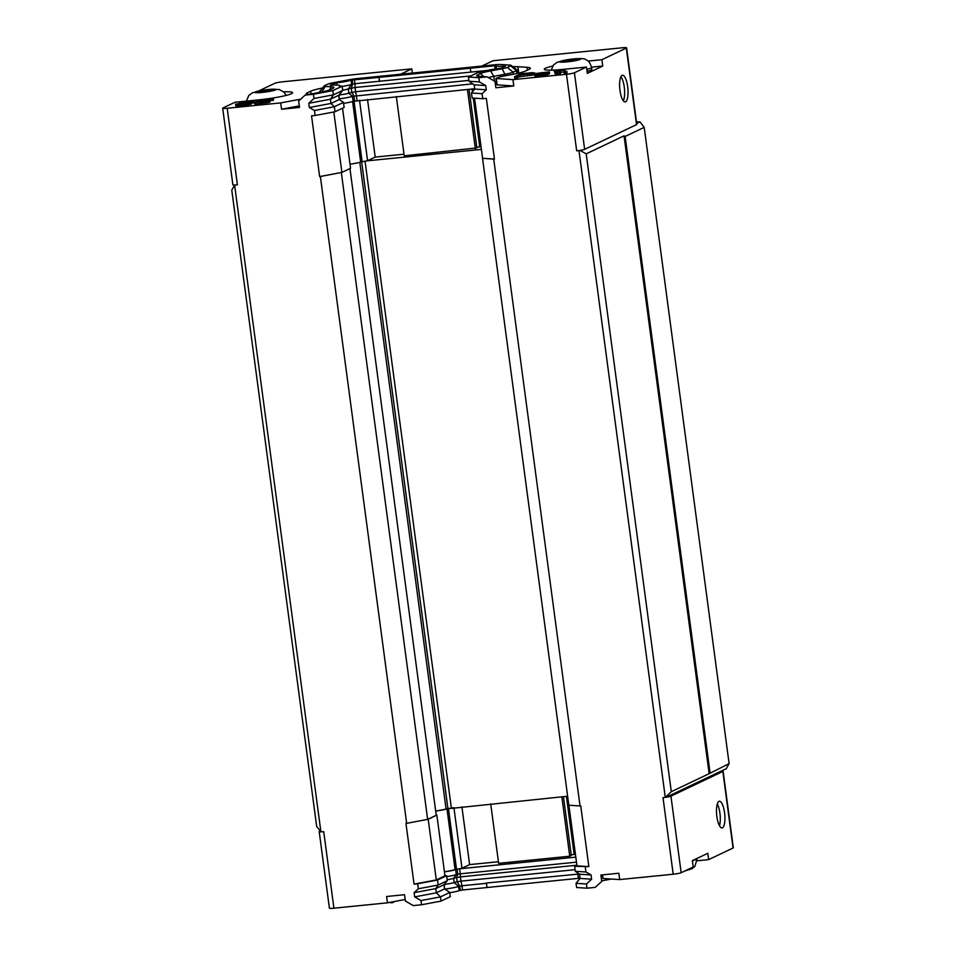 <?xml version="1.0" encoding="UTF-8"?>
<svg xmlns="http://www.w3.org/2000/svg" width="956" height="956" viewBox="0 0 956 956"><rect width="100%" height="100%" fill="white"/><g stroke="black" fill="none" stroke-linecap="round" stroke-linejoin="round"><path stroke-width="1.43" d="M444.277 884.372A6.967 0.717 172.4 0 1 444.492 884.348A9.106 0.932 -7.6 0 0 454.196 882.543L453.634 878.325L456.287 874.632L455.618 869.625A12.583 1.291 172.4 0 1 444.421 871.836M586.434 883.977L576.05 883.308L576.611 887.527L586.996 888.196L586.434 883.977L591.621 879.173L580.065 878.433L576.05 883.308M579.216 874.011L486.461 883.009L486.974 887.538L486.413 883.308L461.963 885.758L462.537 889.988L459.155 890.681A13.384 1.374 172.4 0 1 449.774 892.677M486.974 887.538L462.537 889.988M580.029 878.217L578.404 878.373L577.842 874.154M578.404 878.349L487.058 887.503M575.106 869.685L460.959 881.121L461.963 885.758L458.593 886.463L454.196 882.543A6.967 0.717 -7.6 0 1 457.171 881.826L459.74 886.176L460.302 890.406M444.827 889.044A13.384 1.374 -7.6 0 0 458.593 886.463L459.155 890.681M444.922 875.577L446.631 875.696L447.3 880.703L444.038 884.67L444.6 888.889L449.738 892.462L450.312 896.692L441.003 901.114L421.548 904.77L420.975 900.552L414.665 896.895L414.103 892.677L418.322 888.781L417.653 883.762L414.056 884.121L405.953 823.403L406.67 823.331L320.368 176.501L319.651 176.585L311.548 115.855L315.133 115.497L314.464 110.478L309.338 107.514L308.776 103.296L313.962 98.492L313.401 94.274L332.855 90.617L342.164 86.183L339.165 85.861A13.384 1.374 -7.6 0 0 339.452 85.502A13.384 1.374 -7.6 0 0 331.553 85.299L330.083 85.156L336.739 82.825A13.384 1.374 -7.6 0 0 351.007 80.173L496.176 65.629A13.384 1.374 -7.6 0 0 496.045 65.868A13.384 1.374 -7.6 0 0 503.943 66.084L505.533 66.119L501.757 67.96L498.757 68.545A13.384 1.374 -7.6 0 0 484.13 71.33L477.773 72.596L468.476 77.03L478.848 77.699L487.118 76.862L495.005 81.427L495.853 87.761L513.802 85.968L496.821 84.809L495.973 78.476L512.954 79.623L513.802 85.968M449.738 892.462L440.441 896.895L441.003 901.114M444.6 888.889L436.318 892.832L440.441 896.895L420.975 900.552M421.548 904.77L413.279 905.595L405.392 901.042L404.543 894.708L386.594 896.501L387.443 902.834L405.189 899.5M601.671 880.87L610.322 879.245A10.707 1.099 -7.6 0 0 611.374 879.042M602.244 874.895L603.021 878.504L619.691 879.568L618.855 873.234L600.894 875.039L601.742 881.372L595.253 887.371L586.996 888.196M340.384 907.555L343.192 907.268M346.729 906.921L353.899 906.204M359.432 905.643L374.214 904.161M389.462 902.464L392.08 902.822L395.031 901.412M658.684 875.708L673.347 874.19M654.37 876.09L640.484 877.536M478.848 77.699L479.422 81.917L485.732 85.562L486.293 89.792L482.075 93.688L482.744 98.707L486.341 98.349L494.443 159.066L493.726 159.138L580.029 805.956L580.746 805.884L588.848 866.614L574.652 866.291L576.898 865.216L460.398 876.891L460.959 881.121L457.171 881.826L456.61 877.608A6.967 0.717 -7.6 0 0 453.634 878.325A9.106 0.932 -7.6 0 1 447.169 879.699M444.038 884.67L435.757 888.614L436.318 892.832L414.665 896.895M601.049 876.198L602.376 875.947M391.972 901.986L392.08 902.822M585.263 866.973L585.932 871.98L591.059 874.943L579.503 874.214L580.065 878.433M591.059 874.943L591.621 879.173M576.492 862.157L460.302 873.808L460.398 876.891L456.61 877.608L457.781 874.274L456.287 874.632A12.583 1.291 -7.6 0 1 446.751 876.628M447.3 880.703L438.183 885.041L435.757 888.614L414.103 892.677M619.691 879.568L673.203 874.214A6.429 0.657 -7.6 0 0 681.162 872.72L693.208 866.984L692.359 860.651L707.798 853.29L708.647 859.635L697.211 860.782M320.846 831.828A6.429 0.657 172.4 0 1 319.196 831.601L329.402 908.164A6.429 0.657 -7.6 0 0 333.919 908.2L387.443 902.834M708.647 859.635L733.049 848.02A6.429 0.657 -7.6 0 0 733.324 847.781L723.118 771.217A6.429 0.657 -7.6 0 0 721.398 770.99L666.272 797.232A6.429 0.657 172.4 0 0 670.945 796.157L722.844 771.456A6.429 0.657 -7.6 0 0 723.118 771.217M585.932 871.98L575.321 871.31L579.503 874.214M575.823 857.15L459.633 868.789L460.302 873.808L457.781 874.274L457.111 869.255L455.618 869.625M446.631 875.696L437.513 880.034L438.183 885.041L418.322 888.781M299.3 105.901L281.542 109.235L299.503 107.431L298.654 101.097L305.143 95.098L313.401 94.274M281.542 109.235L280.706 102.901L227.193 108.255A6.429 0.657 172.4 0 1 222.676 108.219A6.429 0.657 172.4 0 1 222.951 107.98L234.997 102.256L258.359 99.914A26.78 2.748 172.4 0 0 292.62 92.696A26.78 2.748 172.4 0 0 283.645 91.836M227.193 108.255L237.399 184.819L234.818 184.998A6.429 0.657 -7.6 0 1 232.882 184.783L222.676 108.219M320.917 831.923L234.614 185.094L231.782 190.148L316.675 826.414L320.917 831.923L323.714 831.636L333.919 908.2M319.196 831.601A6.429 0.657 172.4 0 1 319.471 831.362L320.212 831.015M718.948 801.379A13.384 4.051 -95.7 0 1 719.378 801.259A13.384 4.051 -95.7 0 1 724.732 814.177A13.384 4.051 -95.7 0 1 722.043 827.908A13.384 4.051 -95.7 0 1 716.761 815.707A13.384 4.051 -95.7 0 1 718.948 801.379M481.8 66.084A42.841 4.41 172.4 0 0 482.254 65.868L493.069 60.73L622.081 47.8A6.429 0.657 172.4 0 1 626.598 47.836A6.429 0.657 172.4 0 1 626.323 48.075L601.91 59.69L602.758 66.024L587.319 73.373L586.47 67.04L574.425 72.776L584.642 149.339A6.429 0.657 -7.6 0 1 579.981 150.403L578.978 150.594L665.28 797.423L662.998 797.651L673.203 874.214M578.978 150.594L576.683 150.833A6.429 0.657 172.4 0 0 579.981 150.403L586.195 153.844L624.041 135.836L709.149 773.679L729.105 763.617L726.273 768.672L721.398 770.99M574.425 72.776A6.429 0.657 172.4 0 1 566.478 74.269L512.954 79.623M574.652 866.291L575.321 871.31M437.513 880.034L417.653 883.762M459.633 868.789L457.111 869.255M436.211 815.062L436.856 815.098L444.958 875.816L436.295 879.938L414.056 884.121M588.848 866.614L576.982 865.849L568.892 805.251M575.44 854.317L571.198 854.795M563.442 796.647L571.294 855.477L569.752 856.218L498.638 863.34L490.715 803.936M498.435 861.738L469.611 864.618L461.999 868.251L455.08 869.613A14.197 1.458 172.4 0 1 444.409 871.729M626.598 47.836L636.804 124.4A6.429 0.657 172.4 0 1 636.529 124.639L584.642 149.339M350.004 164.193A14.197 1.458 -7.6 0 0 360.675 162.066L367.594 160.704L359.528 100.284M319.651 176.585L341.89 172.403L350.553 168.28L342.535 108.183M474.558 98.181L482.577 158.314L494.443 159.066M620.91 76.671A13.384 4.051 -95.7 0 1 624.435 88.502A13.384 4.051 -95.7 0 1 623.336 100.786M625.594 101.766A13.384 4.051 -95.7 0 1 625.176 101.886A13.384 4.051 -95.7 0 1 619.811 88.968A13.384 4.051 -95.7 0 1 622.499 75.237A13.384 4.051 -95.7 0 1 627.781 87.438A13.384 4.051 -95.7 0 1 625.594 101.766M341.89 172.403L333.823 111.983M404.018 154.191L375.206 157.083L367.522 99.484M375.206 157.083L367.594 160.704M469.061 89.314L476.889 147.941L404.233 155.804L396.334 96.592M475.347 148.682L467.448 89.47M481.035 146.77L476.793 147.248M341.555 172.462L320.368 176.501M237.399 184.819A6.429 0.657 172.4 0 1 234.818 184.998M636.481 121.914L639.97 121.854L636.684 123.42M493.726 159.138L482.756 158.314M481.394 149.411L366.459 160.919M349.944 168.567L436.247 815.289L427.643 819.388L341.34 172.57M567.637 796.228L446.07 808.955A13.121 1.35 172.4 0 1 435.661 810.987M451.328 807.88L365.049 161.182M482.541 158.421L568.844 805.239L580.029 805.956M709.149 773.679L671.303 791.688L665.28 797.423M427.643 819.388L406.67 823.331M639.97 121.854L644.213 127.363L625.14 136.433L624.041 135.836M671.303 791.688L586.195 153.844M625.14 136.433L710.033 772.699M729.105 763.617L644.213 127.363M263.641 90.402L272.711 90.223L259.781 92.242L258.048 91.692L263.641 90.402L263.832 91.836M271.098 90.593L270.978 89.673M568.39 59.87L577.46 59.69L564.53 61.71L562.797 61.16L568.39 59.87L568.581 61.303M586.781 69.37A20.351 2.091 -7.6 0 0 591.573 67.338L591.848 69.346A20.351 2.091 172.4 0 1 587.044 71.377M575.847 60.061L575.715 59.141M482.075 93.688L471.475 93.007L472.145 98.026L482.744 98.707M343.574 103.344A12.583 1.291 -7.6 0 0 353.111 101.36L474.69 88.741M315.133 115.497L335.006 111.768L344.124 107.431L343.455 102.412L339.272 99.508L338.711 95.289L342.726 90.414L342.164 86.183M353.111 101.36L352.441 96.341A12.583 1.291 172.4 0 1 339.189 98.815M354.604 101.001L353.935 95.982L351.844 92.445A6.967 0.717 172.4 0 0 348.868 93.162L352.441 96.341L472.778 83.853M357.126 100.523L355.632 91.74L468.918 80.388M586.47 67.04L563.108 69.382A26.78 2.748 172.4 0 1 544.287 69.25A26.78 2.748 172.4 0 1 552.723 66.06M335.006 111.768L334.337 106.749L343.455 102.412M314.464 110.478L334.337 106.749L330.991 103.451L339.272 99.508M258.933 90.856L274.838 83.28A6.429 0.657 172.4 0 1 282.797 81.786L411.797 68.868L412.359 73.038M496.487 82.347L495.16 82.598M518.833 73.062L518.726 73.05A29.457 3.023 -7.6 0 0 517.495 73.003M602.758 66.024L591.549 67.147M471.475 93.007L474.738 89.051L486.293 89.792M339.141 94.764L339.165 94.967A9.106 0.932 172.4 0 0 348.868 93.162L348.307 88.944A6.967 0.717 172.4 0 1 351.282 88.227L351.844 92.445L355.632 91.74L355.07 87.51L470.806 75.918M309.338 107.514L330.991 103.451L330.429 99.221L338.711 95.289M280.706 102.901L300.793 99.125M307.713 94.608A29.457 3.023 172.4 0 1 306.159 93.879A29.457 3.023 172.4 0 1 307.426 92.78L310.7 91.214A29.457 3.023 172.4 0 1 322.531 88M400.576 74.221A42.841 4.41 172.4 0 1 400.994 74.018L411.797 68.868M255.575 102.053L258.933 99.986L273.32 98.552L273.536 100.129L270.273 100.703M270.225 100.344L269.915 102.172L257.331 104.025L254.547 103.762L254.332 102.184L261.645 102.041L270.225 100.344L258.287 101.085L260.391 100.093L260.474 100.739M251.44 102.125L251.548 103.917L245.477 105.22L236.263 105.937L235.57 104.108L248.01 102.961L248.907 102.376L243.792 102.746L251.105 101.169L239.287 102.495L252.611 100.774L253.412 101.181L249.134 102.101L251.44 102.125L249.994 102.806L250.209 104.395M243.888 103.427L242.226 103.738M253.782 100.846L253.89 102.639L251.595 103.296M588.119 61.065L601.91 59.69M512.786 66.669A29.457 3.023 172.4 0 1 517.889 66.717L526.935 67.302A29.457 3.023 172.4 0 1 530.365 68.246A29.457 3.023 172.4 0 1 529.11 69.334L525.824 70.899A29.457 3.023 172.4 0 1 511.639 74.58L500.096 76.743L495.973 78.476M534.655 74.688L520.004 76.719L514.71 78.296L514.495 76.707L520.673 73.767L532.815 72.596L534.368 73.134L519.801 75.142L514.495 76.707M536.746 73.66L549.365 71.879L549.604 73.612L547.274 74.867M547.501 74.616L547.298 73.026L547.298 75.022L534.834 76.026L534.727 74.233L539.554 73.206L536.698 73.301M560.312 71.915L560.527 73.504L557.587 73.947L555.125 73.851L554.91 72.262L557.539 71.007L554.157 71.353L564.841 70.087L559.654 70.804L557.288 71.927L559.786 72.166L554.91 72.262M554.994 72.871L554.157 71.353M564.052 71.963L560.371 72.333M567.004 72.799L564.231 73.325L564.016 71.748L566.788 71.222L567.004 72.799M488.349 77.579A16.061 1.649 172.4 0 1 493.846 76.349L494.479 81.129M329.414 90.007A7382.614 6526.959 -86.3 0 1 331.445 86.853L325.279 86.458A10.707 1.099 172.4 0 1 324.072 86.004A10.707 1.099 172.4 0 1 324.49 85.717L327.777 84.152A10.707 1.099 172.4 0 1 332.939 82.814L349.896 79.635A10.707 1.099 172.4 0 1 357.974 78.488L494.515 64.805A10.707 1.099 172.4 0 1 500.789 64.518L509.835 65.092A10.707 1.099 172.4 0 1 511.018 65.331L516.993 69.848A16.061 1.649 172.4 0 1 517.1 70.015A16.061 1.649 172.4 0 1 516.407 70.613L513.121 72.178A16.061 1.649 172.4 0 1 505.389 74.174L493.846 76.349A7376.532 3367.343 79.3 0 0 490.631 70.911A21.426 2.199 172.4 0 0 480.318 73.588A7314.021 6930.02 -115.4 0 1 484.059 76.671M319.71 92.362A16.061 1.649 172.4 0 1 319.435 92.111A16.061 1.649 172.4 0 1 319.495 91.931L324.072 86.004M474.738 89.051L474.176 84.821L485.732 85.562M342.69 90.175A9.106 0.932 172.4 0 0 348.307 88.944L351.581 84.403L352.716 84.128L351.282 88.227L355.07 87.51L354.951 83.71L487.118 70.469M308.776 103.296L330.429 99.221L333.417 94.835L342.726 90.414M260.689 101.886L260.558 100.966L267.943 100.464M262.518 101.695L262.386 100.727M265.039 101.348L264.932 100.476M266.581 101.037L266.485 100.368M267.979 100.619L254.332 102.184M254.858 103.929L254.655 102.34M255.611 104.049L255.395 102.471M257.331 104.025L257.116 102.447M259.315 103.881L259.1 102.292M261.848 103.618L261.645 102.041M264.095 103.344L263.892 101.766M266.616 102.949L266.401 101.36M268.409 102.567L268.194 100.989M269.915 102.172L269.7 100.595M272.878 100.44L272.663 98.862L260.391 100.093M273.32 98.552L272.663 98.862M258.574 102.065L258.479 101.324L255.515 101.611M260.558 100.966L258.479 101.324M251.022 104.168L250.807 102.579M251.548 103.917L251.332 102.328M252.671 103.057L252.468 101.479M253.627 102.77L253.412 101.181M253.89 102.639L253.675 101.061M239.478 103.977L239.287 102.495M241.605 103.798L241.402 102.292M242.848 103.595L242.645 102.017M244.27 102.507L244.174 101.766M246.529 102.256L246.421 101.491M248.213 102.017L248.118 101.324M243.9 103.559L243.792 102.746M245.596 103.356L245.489 102.567M247.974 102.973L247.891 102.376M235.821 105.841L235.57 104.108M236.263 105.937L235.606 104.252M237.279 105.937L237.064 104.347L236.06 104.359M238.701 105.889L238.498 104.312L237.064 104.347M240.267 105.781L240.052 104.204L238.498 104.312M243.649 105.447L243.445 103.857L240.052 104.204M245.477 105.22L245.262 103.63L243.445 103.857M247.437 104.921L247.222 103.332L245.262 103.63M248.966 104.67L248.751 103.081L247.222 103.332M249.994 102.806L248.751 103.081M517.244 78.034L517.041 76.456M520.004 76.719L519.801 75.142M527.628 75.954L527.413 74.377M529.875 75.679L529.66 74.102M531.966 75.333L531.751 73.743M533.759 74.95L533.544 73.361M534.571 74.723L534.368 73.134M535.049 74.078L534.894 72.883M549.401 72.023L547.298 73.026M540.522 73.098L539.495 72.919M542.351 72.883L540.475 72.776M544.884 72.62L542.303 72.537M546.438 72.465L544.848 72.286M547.143 72.309L546.402 72.178M539.554 73.206L547.119 72.154M535.707 76.086L535.503 74.508L534.619 74.448M536.424 76.062L536.208 74.484L535.503 74.508M537.989 75.954L537.774 74.377L536.208 74.484M540.522 75.703L540.319 74.126L537.774 74.377M542.769 75.428L542.566 73.851L540.319 74.126M544.311 75.177L544.095 73.588L542.566 73.851M544.992 75.01L544.777 73.421L544.095 73.588M545.028 75.154L544.777 73.421M545.183 75.237L544.812 73.576M547.083 73.445L544.968 73.66M559.81 71.963L559.654 70.804M564.47 71.533L564.315 70.338M565.02 71.401L564.841 70.087M555.448 74.018L555.233 72.429M556.452 74.006L556.237 72.429M557.587 73.947L557.372 72.357M560.001 73.755L559.786 72.166M566.346 73.122L566.131 71.533L564.016 71.748M566.788 71.222L566.131 71.533M480.318 73.576L477.606 74.879A21.426 2.199 172.4 0 0 476.829 75.883A21.426 2.199 172.4 0 0 479.183 76.361L487.118 76.862M511.018 65.331A10.707 1.099 172.4 0 1 510.624 65.833L507.337 67.398A10.707 1.099 172.4 0 1 502.187 68.736L490.631 70.911M331.445 86.853A21.426 2.199 172.4 0 1 333.859 87.785A21.426 2.199 172.4 0 1 333.035 88.334L330.31 89.637A21.426 2.199 172.4 0 1 319.997 92.302L305.143 95.098M474.176 84.821L469.038 81.248L479.422 81.917M352.155 79.898L352.716 84.128L354.951 83.71L354.389 79.479M351.007 80.173L351.581 84.403A13.384 1.374 172.4 0 1 342.188 86.398M313.962 98.492L333.417 94.835L332.855 90.617M531.142 73.552L520.59 74.759L522.562 73.827L531.142 73.552M539.877 73.373L546.354 72.68L537.786 73.732L539.961 73.959M469.038 81.248L468.476 77.03M495.184 69.011L494.706 65.426M470.256 67.876L470.818 72.094M379.508 81.487L378.911 76.994M379.401 81.26L378.839 77.03M530.604 73.015L530.688 73.648M522.562 73.827L522.657 74.556M339.057 97.894L339.165 94.967A6.967 0.717 -7.6 0 0 338.95 94.991M436.856 815.098L428.192 819.22L436.295 879.938M452.774 807.736L446.978 808.884A14.197 1.458 172.4 0 1 435.685 811.094M453.909 807.629L461.999 868.251M461.903 806.828L469.611 864.618M561.829 796.814L569.752 856.218M717.299 803.924A13.384 4.051 -95.7 0 1 719.474 825.709M444.468 884.145L444.385 887.276M603.021 878.504L602.531 874.871M733.049 848.02L722.844 771.456M681.162 872.72L670.945 796.157M566.478 74.269L576.683 150.833M697.127 858.38L697.151 858.631A20.351 2.091 172.4 0 1 692.359 860.651M360.675 162.066L352.597 101.527M362.121 161.731L354.031 101.109M479.757 146.961L473.244 98.098M472.407 91.884L472.025 89.016M474.164 89.745L474.033 88.812M446.07 808.955L359.791 162.329M361.643 161.827L447.922 808.525M268.433 89.494A10.6 1.087 172.4 0 1 272.556 90.808A10.6 1.087 172.4 0 1 255.133 92.553A10.6 1.087 172.4 0 1 268.433 89.494M573.182 58.973A10.6 1.087 172.4 0 1 577.305 60.276A10.6 1.087 172.4 0 1 559.881 62.02A10.6 1.087 172.4 0 1 573.182 58.973M626.323 48.075L636.529 124.639M517.889 66.717L518.726 73.05M526.935 67.302L527.318 70.194M497.132 84.893L496.284 78.559M505.593 75.715L502.187 68.736M513.396 74.233L513.121 72.178L507.337 67.398M516.802 73.528L516.407 70.613L510.624 65.833M307.426 92.78L307.665 94.608M310.7 91.214L311.07 93.987M477.606 74.879L479.422 76.372M321.312 92.624L325.279 86.458M504.051 66.872L503.943 66.084M496.343 68.844L495.889 65.498M336.739 82.825L337.038 85.048M333.74 83.423L333.967 85.132M446.978 808.884L455.08 869.613M448.424 808.549L456.526 869.279M566.406 796.348L574.162 854.497M697.151 858.631L694.916 866.303L691.989 868.717L684.711 871.024M286.167 95.397L283.944 92.111L279.188 89.494L268.744 89.41L252.42 92.768L248.739 95.564L246.433 101.109M591.573 67.338C588.514 58.83 587.115 61.041 585.765 59.595C585.108 58.579 581.021 58.34 573.492 58.878L557.169 62.236L553.488 65.032L551.23 70.158M517.1 70.015L517.543 73.361M496.439 68.832L496.045 65.868"/></g></svg>
